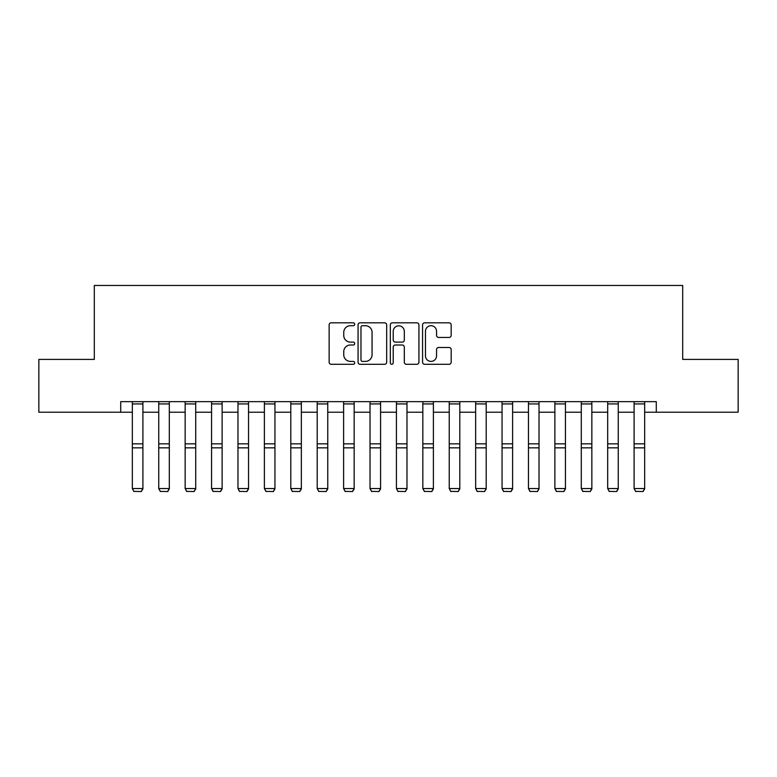 <?xml version="1.0" encoding="UTF-8"?>
<svg xmlns="http://www.w3.org/2000/svg" width="777" height="777" viewBox="0 0 777 777"><rect width="100%" height="100%" fill="white"/><g stroke="black" fill="none" stroke-linecap="round" stroke-linejoin="round"><path stroke-width="1.17" d="M354.7 324.271A1.447 1.447 0 0 0 353.244 322.824L331.216 322.824A2.078 2.078 0 0 0 329.137 324.893L329.137 362.218A2.078 2.078 0 0 0 331.216 364.296L353.244 364.296A1.447 1.447 0 0 0 354.7 362.84A1.447 1.447 0 0 0 353.244 361.392L350.398 361.392A6.634 6.634 0 0 1 343.755 354.759L343.755 351.641A6.634 6.634 0 0 1 350.398 345.007L353.244 345.007A1.447 1.447 0 0 0 354.7 343.56A1.447 1.447 0 0 0 353.244 342.103L350.398 342.103A6.634 6.634 0 0 1 343.755 335.47L343.755 332.362A6.634 6.634 0 0 1 350.398 325.718L353.244 325.718A1.447 1.447 0 0 0 354.7 324.271M449.106 337.441A2.078 2.078 0 0 0 451.175 335.363L451.175 324.893A2.078 2.078 0 0 0 449.106 322.824L424.63 322.824A2.078 2.078 0 0 0 422.562 324.893L422.562 362.218A2.078 2.078 0 0 0 424.63 364.296L449.106 364.296A2.078 2.078 0 0 0 451.175 362.218L451.175 349.572A2.078 2.078 0 0 0 449.106 347.494L438.636 347.494A2.078 2.078 0 0 0 436.557 349.572L436.557 355.847A5.546 5.546 0 0 1 431.012 361.392A5.546 5.546 0 0 1 425.466 355.847L425.466 331.274A5.546 5.546 0 0 1 431.012 325.718A5.546 5.546 0 0 1 436.557 331.274L436.557 335.363A2.078 2.078 0 0 0 438.636 337.441L449.106 337.441M120.717 412.218L38.85 412.218L38.85 359.401L94.308 359.401L94.308 285.46L682.692 285.46L682.692 359.401L738.15 359.401L738.15 412.218L656.283 412.218L656.283 401.66L120.717 401.66L120.717 412.218L132.333 412.218M386.684 324.893A2.078 2.078 0 0 0 384.615 322.824L360.139 322.824A2.078 2.078 0 0 0 358.071 324.893L358.071 362.218A2.078 2.078 0 0 0 360.139 364.296L384.615 364.296A2.078 2.078 0 0 0 386.684 362.218L386.684 324.893M392.385 322.824L416.86 322.824A2.078 2.078 0 0 1 418.929 324.893L418.929 362.218A2.078 2.078 0 0 1 416.86 364.296L406.39 364.296A2.078 2.078 0 0 1 404.312 362.218L404.312 347.086A2.078 2.078 0 0 0 402.243 345.007L395.289 345.007A2.078 2.078 0 0 0 393.22 347.086L393.22 362.84A1.447 1.447 0 0 1 391.763 364.296A1.447 1.447 0 0 1 390.316 362.84L390.316 324.893A2.078 2.078 0 0 1 392.385 322.824M142.9 412.218L158.741 412.218M169.308 412.218L185.149 412.218M195.717 412.218L211.558 412.218M222.125 412.218L237.976 412.218M248.533 412.218L264.384 412.218M274.941 412.218L290.792 412.218M301.35 412.218L317.201 412.218M327.758 412.218L343.609 412.218M354.166 412.218L370.017 412.218M380.575 412.218L396.425 412.218M406.983 412.218L422.834 412.218M433.391 412.218L449.242 412.218M459.799 412.218L475.65 412.218M486.208 412.218L502.059 412.218M512.616 412.218L528.467 412.218M539.024 412.218L554.875 412.218M565.442 412.218L581.283 412.218M591.851 412.218L607.692 412.218M618.259 412.218L634.1 412.218M644.667 412.218L656.283 412.218M362.422 325.718A1.447 1.447 0 0 0 360.975 327.175L360.975 359.936A1.447 1.447 0 0 0 362.422 361.392L365.433 361.392A6.634 6.634 0 0 0 372.066 354.759L372.066 332.362A6.634 6.634 0 0 0 365.433 325.718L362.422 325.718M404.312 331.371A5.546 5.546 0 0 0 398.766 325.825A5.546 5.546 0 0 0 393.22 331.371L393.22 340.035A2.078 2.078 0 0 0 395.289 342.103L402.243 342.103A2.078 2.078 0 0 0 404.312 340.035L404.312 331.371M142.9 401.66L142.9 488.918L141.317 491.54L133.926 491.394L141.317 491.54M133.926 491.54L132.333 488.539L142.9 488.539L141.317 491.394M132.333 401.66L132.333 488.539L133.926 491.394M169.308 401.66L169.308 488.918L167.725 491.54L160.334 491.394L167.725 491.54M160.334 491.54L158.741 488.539L169.308 488.539L167.725 491.394M158.741 401.66L158.741 488.539L160.334 491.394M195.717 401.66L195.717 488.918L194.133 491.54L186.742 491.394L194.133 491.54M186.742 491.54L185.149 488.539L195.717 488.539L194.133 491.394M185.149 401.66L185.149 488.539L186.742 491.394M222.125 401.66L222.125 488.918L220.542 491.54L213.151 491.394L220.542 491.54M213.151 491.54L211.558 488.539L222.125 488.539L220.542 491.394M211.558 401.66L211.558 488.539L213.151 491.394M248.533 401.66L248.533 488.918L246.95 491.54L239.559 491.394L246.95 491.54M239.559 491.54L237.976 488.539L248.533 488.539L246.95 491.394M237.976 401.66L237.976 488.539L239.559 491.394M274.941 401.66L274.941 488.918L273.358 491.54L265.967 491.394L273.358 491.54M265.967 491.54L264.384 488.539L274.941 488.539L273.358 491.394M264.384 401.66L264.384 488.539L265.967 491.394M301.35 401.66L301.35 488.918L299.767 491.54L292.375 491.394L299.767 491.54M292.375 491.54L290.792 488.539L301.35 488.539L299.767 491.394M290.792 401.66L290.792 488.539L292.375 491.394M327.758 401.66L327.758 488.918L326.175 491.54L318.784 491.394L326.175 491.54M318.784 491.54L317.201 488.539L327.758 488.539L326.175 491.394M317.201 401.66L317.201 488.539L318.784 491.394M354.166 401.66L354.166 488.918L352.583 491.54L345.192 491.394L352.583 491.54M345.192 491.54L343.609 488.539L354.166 488.539L352.583 491.394M343.609 401.66L343.609 488.539L345.192 491.394M380.575 401.66L380.575 488.918L378.991 491.54L371.6 491.394L378.991 491.54M371.6 491.54L370.017 488.539L380.575 488.539L378.991 491.394M370.017 401.66L370.017 488.539L371.6 491.394M406.983 401.66L406.983 488.918L405.4 491.54L398.009 491.394L405.4 491.54M398.009 491.54L396.425 488.539L406.983 488.539L405.4 491.394M396.425 401.66L396.425 488.539L398.009 491.394M433.391 401.66L433.391 488.918L431.808 491.54L424.417 491.394L431.808 491.54M424.417 491.54L422.834 488.539L433.391 488.539L431.808 491.394M422.834 401.66L422.834 488.539L424.417 491.394M459.799 401.66L459.799 488.918L458.216 491.54L450.825 491.394L458.216 491.54M450.825 491.54L449.242 488.539L459.799 488.539L458.216 491.394M449.242 401.66L449.242 488.539L450.825 491.394M486.208 401.66L486.208 488.918L484.625 491.54L477.233 491.394L484.625 491.54M477.233 491.54L475.65 488.539L486.208 488.539L484.625 491.394M475.65 401.66L475.65 488.539L477.233 491.394M512.616 401.66L512.616 488.918L511.033 491.54L503.642 491.394L511.033 491.54M503.642 491.54L502.059 488.539L512.616 488.539L511.033 491.394M502.059 401.66L502.059 488.539L503.642 491.394M539.024 401.66L539.024 488.918L537.441 491.54L530.05 491.394L537.441 491.54M530.05 491.54L528.467 488.539L539.024 488.539L537.441 491.394M528.467 401.66L528.467 488.539L530.05 491.394M565.442 401.66L565.442 488.918L563.849 491.54L556.458 491.394L563.849 491.54M556.458 491.54L554.875 488.539L565.442 488.539L563.849 491.394M554.875 401.66L554.875 488.539L556.458 491.394M591.851 401.66L591.851 488.918L590.258 491.54L582.867 491.394L590.258 491.54M582.867 491.54L581.283 488.539L591.851 488.539L590.258 491.394M581.283 401.66L581.283 488.539L582.867 491.394M618.259 401.66L618.259 488.918L616.666 491.54L609.275 491.394L616.666 491.54M609.275 491.54L607.692 488.539L618.259 488.539L616.666 491.394M607.692 401.66L607.692 488.539L609.275 491.394M644.667 401.66L644.667 488.918L643.074 491.54L635.683 491.394L643.074 491.54M635.683 491.54L634.1 488.539L644.667 488.539L643.074 491.394M634.1 401.66L634.1 488.539L635.683 491.394M142.9 443.842L132.333 443.842M142.9 447.843L132.333 447.843M142.9 403.923L132.333 403.923M169.308 443.842L158.741 443.842M169.308 447.843L158.741 447.843M169.308 403.923L158.741 403.923M195.717 443.842L185.149 443.842M195.717 447.843L185.149 447.843M195.717 403.923L185.149 403.923M222.125 443.842L211.558 443.842M222.125 447.843L211.558 447.843M222.125 403.923L211.558 403.923M248.533 443.842L237.976 443.842M248.533 447.843L237.976 447.843M248.533 403.923L237.976 403.923M274.941 443.842L264.384 443.842M274.941 447.843L264.384 447.843M274.941 403.923L264.384 403.923M301.35 443.842L290.792 443.842M301.35 447.843L290.792 447.843M301.35 403.923L290.792 403.923M327.758 443.842L317.201 443.842M327.758 447.843L317.201 447.843M327.758 403.923L317.201 403.923M354.166 443.842L343.609 443.842M354.166 447.843L343.609 447.843M354.166 403.923L343.609 403.923M380.575 443.842L370.017 443.842M380.575 447.843L370.017 447.843M380.575 403.923L370.017 403.923M406.983 443.842L396.425 443.842M406.983 447.843L396.425 447.843M406.983 403.923L396.425 403.923M433.391 443.842L422.834 443.842M433.391 447.843L422.834 447.843M433.391 403.923L422.834 403.923M459.799 443.842L449.242 443.842M459.799 447.843L449.242 447.843M459.799 403.923L449.242 403.923M486.208 443.842L475.65 443.842M486.208 447.843L475.65 447.843M486.208 403.923L475.65 403.923M512.616 443.842L502.059 443.842M512.616 447.843L502.059 447.843M512.616 403.923L502.059 403.923M539.024 443.842L528.467 443.842M539.024 447.843L528.467 447.843M539.024 403.923L528.467 403.923M565.442 443.842L554.875 443.842M565.442 447.843L554.875 447.843M565.442 403.923L554.875 403.923M591.851 443.842L581.283 443.842M591.851 447.843L581.283 447.843M591.851 403.923L581.283 403.923M618.259 443.842L607.692 443.842M618.259 447.843L607.692 447.843M618.259 403.923L607.692 403.923M644.667 443.842L634.1 443.842M644.667 447.843L634.1 447.843M644.667 403.923L634.1 403.923"/></g></svg>
